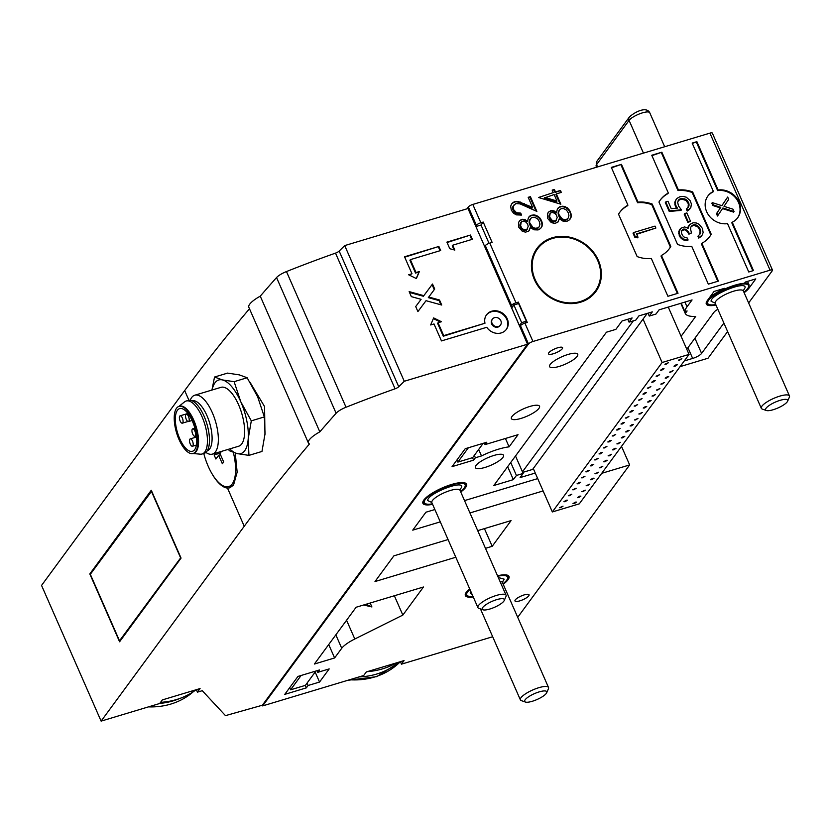 <?xml version="1.0" encoding="UTF-8"?>
<svg xmlns="http://www.w3.org/2000/svg" width="831" height="831" viewBox="0 0 831 831"><rect width="100%" height="100%" fill="white"/><g stroke="black" fill="none" stroke-linecap="round" stroke-linejoin="round"><path stroke-width="1.25" d="M423.301 500.885A23.06 6.118 156.3 0 0 423.322 502.34A23.06 6.118 156.3 0 0 424.818 503.524L425.773 503.856A22.292 5.921 156.3 0 0 432.38 503.856M460.53 491.495A22.292 5.921 156.3 0 0 465.007 486.634A22.292 5.921 156.3 0 0 451.098 485.086A22.292 5.921 156.3 0 0 429.637 495.473A22.292 5.921 156.3 0 0 425.773 503.856M465.007 486.634L465.412 485.709A23.06 6.118 156.3 0 0 465.547 483.808A23.06 6.118 156.3 0 0 464.487 482.801M504.251 600.481L505.975 596.513A15.374 4.082 156.3 0 0 506.069 595.245A15.374 4.082 156.3 0 0 496.387 595.443A15.374 4.082 156.3 0 0 477.918 607.606A15.374 4.082 156.3 0 0 478.916 608.396L483.008 609.809A12.07 3.21 156.3 0 0 489.833 609.03A12.07 3.21 156.3 0 0 504.251 600.481A12.07 3.21 156.3 0 0 496.72 599.639A12.07 3.21 156.3 0 0 485.096 605.269A12.07 3.21 156.3 0 0 483.008 609.809M465.744 593.137A23.06 6.118 156.3 0 0 465.776 594.591A23.06 6.118 156.3 0 0 467.271 595.775L468.217 596.107A22.292 5.921 156.3 0 0 472.984 596.357M469.951 589.439A22.292 5.921 156.3 0 0 468.217 596.107M502.984 583.746A22.292 5.921 156.3 0 0 507.45 578.885L507.855 577.961A23.06 6.118 156.3 0 0 507.99 576.06A23.06 6.118 156.3 0 0 506.941 575.052M507.45 578.885A22.292 5.921 156.3 0 0 497.727 576.247M546.705 692.732L548.429 688.764A15.374 4.082 156.3 0 0 548.522 687.497A15.374 4.082 156.3 0 0 538.841 687.694A15.374 4.082 156.3 0 0 520.372 699.847A15.374 4.082 156.3 0 0 521.369 700.637L525.452 702.06A12.07 3.21 156.3 0 0 532.276 701.281A12.07 3.21 156.3 0 0 546.705 692.732A12.07 3.21 156.3 0 0 539.174 691.891A12.07 3.21 156.3 0 0 527.55 697.521A12.07 3.21 156.3 0 0 525.452 702.06M723.344 289.074A23.06 6.118 156.3 0 0 709.175 298.08M706.682 301.58A23.06 6.118 156.3 0 0 706.703 303.035A23.06 6.118 156.3 0 0 708.199 304.219L709.144 304.551A22.292 5.921 156.3 0 0 715.761 304.551M743.911 292.19A22.292 5.921 156.3 0 0 748.388 287.329A22.292 5.921 156.3 0 0 734.479 285.781A22.292 5.921 156.3 0 0 713.019 296.168A22.292 5.921 156.3 0 0 709.144 304.551M748.388 287.329L748.783 286.404A23.06 6.118 156.3 0 0 748.928 284.503A23.06 6.118 156.3 0 0 744.701 282.935M787.632 401.176L789.357 397.208A15.374 4.082 156.3 0 0 789.45 395.94A15.374 4.082 156.3 0 0 779.769 396.138A15.374 4.082 156.3 0 0 761.3 408.291A15.374 4.082 156.3 0 0 762.297 409.091L766.39 410.504A12.07 3.21 156.3 0 0 773.204 409.725A12.07 3.21 156.3 0 0 787.632 401.176A12.07 3.21 156.3 0 0 780.101 400.334A12.07 3.21 156.3 0 0 768.478 405.964A12.07 3.21 156.3 0 0 766.39 410.504M248.926 455.378L261.973 451.451L265.058 433.616L264.351 416.923L251.305 420.85L248.22 438.685L248.926 455.378L237.24 453.622L229.356 450.734L228.421 449.301M264.351 416.923L257.652 396.771L247.16 377.752L234.113 381.678L240.813 401.83L251.305 420.85M247.16 377.752L239.266 374.864L227.58 373.109L214.533 377.035L222.428 379.923L234.113 381.678M211.936 390.061L214.533 377.035M212.092 390.009A38.423 15.477 73.3 0 1 222.428 379.923A38.423 15.477 73.3 0 1 240.813 401.83A38.423 15.477 73.3 0 1 248.22 438.685A38.423 15.477 73.3 0 1 237.24 453.622A38.423 15.477 73.3 0 1 229.792 448.885M190.206 400.262L190.392 399.815A30.737 12.382 73.3 0 1 191.649 397.54A30.737 12.382 73.3 0 1 194.714 395.234L220.984 387.339A30.737 12.382 73.3 0 1 240.263 408.925A30.737 12.382 73.3 0 1 241.748 443.91A30.737 12.382 73.3 0 1 238.684 446.216L212.414 454.11A30.737 12.382 73.3 0 1 206.296 452.677L205.891 452.407M194.714 395.234A30.737 12.382 73.3 0 1 213.993 416.83A30.737 12.382 73.3 0 1 215.478 451.815A30.737 12.382 73.3 0 1 212.414 454.11M192.138 400.822A26.125 10.523 73.3 0 1 208.456 419.395A26.125 10.523 73.3 0 1 209.651 448.958A26.125 10.523 73.3 0 1 207.189 450.869M178.883 406.421L184.555 401.872A27.662 11.146 73.3 0 1 186.165 401.02L188.19 400.407A27.662 11.146 73.3 0 1 205.548 419.842A27.662 11.146 73.3 0 1 206.877 451.326A27.662 11.146 73.3 0 1 204.125 453.394L202.099 454.006A27.662 11.146 73.3 0 1 200.292 454.173L193.041 453.518M186.165 401.02A27.662 11.146 73.3 0 1 203.522 420.444A27.662 11.146 73.3 0 1 204.852 451.929A27.662 11.146 73.3 0 1 202.099 454.006M179.309 406.307A24.598 9.91 73.3 0 1 179.652 406.182A24.598 9.91 73.3 0 1 195.077 423.457A24.598 9.91 73.3 0 1 196.261 451.451A24.598 9.91 73.3 0 1 193.81 453.29A24.598 9.91 73.3 0 1 193.467 453.373M195.576 451.649A24.598 9.91 73.3 0 1 193.135 453.487A24.598 9.91 73.3 0 1 177.699 436.213A24.598 9.91 73.3 0 1 176.525 408.229A24.598 9.91 73.3 0 1 178.966 406.39A24.598 9.91 73.3 0 1 194.402 423.665A24.598 9.91 73.3 0 1 195.576 451.649M194.683 449.613A22.292 8.975 73.3 0 1 192.47 451.285A22.292 8.975 73.3 0 1 178.488 435.631A22.292 8.975 73.3 0 1 177.419 410.265A22.292 8.975 73.3 0 1 179.631 408.603A22.292 8.975 73.3 0 1 193.613 424.257A22.292 8.975 73.3 0 1 194.683 449.613M192.854 445.956A3.843 1.548 -106.7 0 0 192.667 441.583A3.843 1.548 -106.7 0 0 190.257 438.882A3.843 1.548 -106.7 0 0 189.873 439.173A3.843 1.548 -106.7 0 0 190.06 443.546A3.843 1.548 -106.7 0 0 192.47 446.247A3.843 1.548 -106.7 0 0 192.854 445.956M182.727 422.886A3.843 1.548 -106.7 0 0 182.54 418.512A3.843 1.548 -106.7 0 0 180.13 415.812A3.843 1.548 -106.7 0 0 179.745 416.102A3.843 1.548 -106.7 0 0 179.932 420.476A3.843 1.548 -106.7 0 0 182.342 423.176A3.843 1.548 -106.7 0 0 182.727 422.886M195.285 435.922A3.843 1.548 -106.7 0 0 195.098 431.549A3.843 1.548 -106.7 0 0 192.688 428.848A3.843 1.548 -106.7 0 0 192.304 429.139A3.843 1.548 -106.7 0 0 192.491 433.512A3.843 1.548 -106.7 0 0 194.901 436.213A3.843 1.548 -106.7 0 0 195.285 435.922M188.855 421.265A3.843 1.548 -106.7 0 0 188.668 416.892A3.843 1.548 -106.7 0 0 186.258 414.191A3.843 1.548 -106.7 0 0 185.874 414.482A3.843 1.548 -106.7 0 0 186.061 418.855A3.843 1.548 -106.7 0 0 188.471 421.556A3.843 1.548 -106.7 0 0 188.855 421.265M264.964 434.8L264.57 406.588L250.058 382.333M211.323 472.548A37.27 15.02 -106.7 0 0 227.486 488.077L229.813 487.839L233.553 485.034L237.157 472.174L235.256 453.103M262.357 705.228L225.481 715.636L202.265 690.696L197.435 692.15L200.074 688.567L162.346 699.91L159.718 703.493L101.112 721.121L244.241 526.262A3074.077 816.343 -23.7 0 1 309.464 443.962A22.292 5.921 -23.7 0 1 308.394 442.965A22.292 5.921 -23.7 0 1 319.821 431.85A3074.077 816.343 -23.7 0 1 336.108 413.246A11.53 3.064 -23.7 0 1 346.028 407.242A384.254 102.047 -23.7 0 1 395.068 388.804A3.843 1.018 -23.7 0 0 398.735 386.758L404.271 381.273L527.54 344.211L262.357 705.228L262.648 705.903L528.506 343.992A3.843 1.018 -23.7 0 1 532.962 341.489L770.077 270.189A3.843 1.018 -23.7 0 1 772.498 270.137A3.843 1.018 -23.7 0 1 772.342 270.667L748.627 302.951M101.112 721.121L41.55 585.429L184.679 390.57A3074.077 816.343 -23.7 0 1 249.487 308.758M89.81 573.93L119.591 641.771L181.054 558.089L151.273 490.248L89.81 573.93L90.828 573.619M308.394 442.965L248.833 307.283A22.292 5.921 -23.7 0 1 260.259 296.158A3074.077 816.343 -23.7 0 1 276.546 277.554A11.53 3.064 -23.7 0 1 286.466 271.56A384.254 102.047 -23.7 0 1 335.506 253.123L395.068 388.804M466.96 208.83L468.341 206.95A3.843 1.018 -23.7 0 1 472.808 204.436L480.848 222.76A3.843 1.018 156.3 0 0 476.381 225.263L475.727 226.167L467.978 208.519L344.709 245.592L339.173 251.066A3.843 1.018 -23.7 0 1 335.506 253.123M197.581 689.315L196.708 690.499L197.435 692.15M492.669 636.743L401.415 664.177L404.053 660.593L366.326 671.936L363.687 675.52L262.648 705.903M475.727 226.167L527.54 344.211M519.801 326.573L520.455 325.679A3.843 1.018 -23.7 0 1 524.922 323.166L532.962 341.489M516.903 304.073L518.347 302.11L527.28 322.459L524.922 323.166M511.044 306.629L513.143 305.995M520.985 325.139L519.437 325.607L511.699 307.969L513.89 304.977L518.606 303.564L526.355 321.202L521.639 322.625L513.89 304.977M519.437 325.607L521.639 322.625M524.901 323.176L526.355 321.202M480.848 222.76L483.206 222.054L492.139 242.403L489.781 243.109L515.989 302.816A3.843 1.018 156.3 0 0 511.522 305.32L510.868 306.213M515.989 302.816L518.347 302.11M559.502 206.888L562.597 206.213L565.599 206.836L569.671 210.316L571.344 216.185L569.484 219.831L567.064 221.233L562.94 221.088L559.273 218.73L557.746 222.344L554.464 223.466L551.171 222.459L547.774 218.574L547.452 213.847L549.249 211.417L552.958 210.586L556.521 212.456L557.456 208.789L560.406 206.535M530.542 215.593L533.637 214.928L536.629 215.541L539.61 217.597L541.532 220.599L542.363 223.456L542.051 226.261L540.514 228.546L538.093 229.938L533.98 229.792L530.313 227.434L528.776 231.06L525.493 232.171L522.211 231.163L518.814 227.279L518.492 222.563L520.289 220.122L523.987 219.291L527.56 221.16L528.495 217.493L531.445 215.239M713.393 191.431L692.171 143.088L696.887 141.665L718.109 190.008A18.448 16.153 -143.7 0 1 737.055 198.557A18.448 16.153 -143.7 0 1 737.679 217.753A18.448 16.153 -143.7 0 1 732.246 222.23L753.468 270.574L748.752 271.986L727.53 223.643A18.448 16.153 -143.7 0 1 708.583 215.104A18.448 16.153 -143.7 0 1 707.95 195.908A18.448 16.153 -143.7 0 1 713.393 191.431L712.946 192.023A18.448 16.153 -143.7 0 0 707.742 196.209M668.342 193.031L651.753 155.241L661.86 152.198L678.449 189.998A30.737 26.924 -143.7 0 1 692.639 191.919L711.232 234.29A30.737 26.924 -143.7 0 1 709.871 236.368A30.737 26.924 -143.7 0 1 701.852 243.306L718.441 281.107L708.334 284.14L691.745 246.35A30.737 26.924 -143.7 0 1 677.556 244.418L658.952 202.047A30.737 26.924 -143.7 0 1 660.323 199.97A30.737 26.924 -143.7 0 1 668.342 193.031L667.906 193.633A30.737 26.924 -143.7 0 0 660.105 200.271M627.924 205.184L611.336 167.395L621.443 164.351L638.031 202.151A30.737 26.924 -143.7 0 1 652.221 204.073L670.814 246.443A30.737 26.924 -143.7 0 1 669.454 248.521A30.737 26.924 -143.7 0 1 661.434 255.46L678.023 293.26L667.916 296.293L651.327 258.503A30.737 26.924 -143.7 0 1 637.138 256.571L618.544 214.201A30.737 26.924 -143.7 0 1 619.905 212.123A30.737 26.924 -143.7 0 1 627.924 205.184L627.488 205.787A30.737 26.924 -143.7 0 0 619.687 212.424M580.547 302.214A36.502 31.973 -143.7 0 1 539.818 288.471A36.502 31.973 -143.7 0 1 536.982 248.386A36.502 31.973 -143.7 0 1 552.251 237.77A36.502 31.973 -143.7 0 1 592.981 251.523A36.502 31.973 -143.7 0 1 595.817 291.608A36.502 31.973 -143.7 0 1 580.547 302.214M472.808 204.436L709.913 133.137A3.843 1.018 -23.7 0 1 712.333 133.095L772.498 270.137M532.619 207.418L528.184 197.321L530.396 196.656L536.868 211.406L520.102 203.896L515.843 203.553L513.329 205.932L513.537 209.568L516.518 212.726L520.725 213.11L521.577 215.052L516.331 214.865L513.6 213.276L511.283 210.139L510.681 206.181L511.678 203.834L514.815 201.653L518.056 201.424L532.619 207.418L532.183 208.02L524.029 204.322L524.475 203.72M553.269 192.615L552.168 190.102L554.381 189.437L555.482 191.951L560.458 190.455L561.309 192.397L556.334 193.893L560.863 204.197L538.519 197.498L553.269 192.615L538.55 197.508M552.355 190.517L554.381 189.437M553.945 190.039L555.046 192.543L555.482 191.951M555.046 192.543L560.458 190.455M560.021 191.047L560.696 192.584M560.052 203.948L555.897 194.496L556.334 193.893M556.967 201.029L556.531 201.632L544.326 197.975L554.132 194.558L556.967 201.029L544.762 197.373M528.36 197.736L530.396 196.656M529.949 197.259L535.995 211.012M513.329 205.932L513.724 205.132M512.893 206.535L512.665 207.407L513.101 206.805M512.665 207.407L512.623 208.321L513.059 207.729M512.623 208.321L512.779 209.256L513.226 208.664M512.779 209.256L513.101 210.17L513.537 209.568M513.101 210.17L513.61 211.126L514.046 210.534M513.61 211.126L514.296 212.009L514.732 211.406M514.296 212.009L515.127 212.746L515.563 212.154M515.127 212.746L516.082 213.318L516.518 212.726M516.082 213.318L517.121 213.702L517.568 213.1M517.121 213.702L518.637 213.276M518.191 213.879L519.687 213.266M519.25 213.868L520.725 213.11M520.289 213.712L520.944 215.208M511.512 204.135L512.54 202.889M512.104 203.481L513.6 202.151M513.153 202.754L514.815 201.653M514.379 202.255L516.394 201.362M515.958 201.964L518.056 201.424M517.609 202.026L520.071 202.671L520.507 202.078M520.071 202.671L524.029 204.322M519.822 600.865A7.687 2.036 -23.7 0 1 514.981 600.969A7.687 2.036 -23.7 0 1 524.216 594.892A7.687 2.036 -23.7 0 1 529.056 594.788A7.687 2.036 -23.7 0 1 519.822 600.865M601.696 473.327L629.649 464.924L517.713 617.308M727.613 331.559L708.022 358.234L680.07 366.637M535.268 473.047L520.092 477.607L523.166 473.431L516.425 475.457L513.361 479.632L493.822 485.512L606.443 332.203L615.875 329.367L622.014 320.995L632.121 317.951L629.046 322.137L627.779 319.26M681.202 303.201L684.9 311.635A46.879 12.444 -23.7 0 1 687.019 306.805L692.067 299.929L659.066 309.849L655.991 314.035L649.26 316.06L652.325 311.874L638.852 315.925L635.788 320.112L629.046 322.137M684.9 311.635L687.112 310.971L685.274 313.474A46.879 12.444 -23.7 0 0 695.692 316.424L681.098 336.295M284.773 694.363L297.945 676.434L319.499 669.952L317.743 672.341L329.201 668.903L319.54 682.054L308.083 685.492L306.327 687.881L284.773 694.363M473.234 596.918A23.829 6.326 -23.7 0 1 465.37 595.578A23.829 6.326 -23.7 0 1 469.702 588.878M497.53 575.779A23.829 6.326 -23.7 0 1 508.998 576.423A23.829 6.326 -23.7 0 1 503.202 584.245M314.398 664.031L356.115 607.253L423.478 586.998L402.838 615.085L354.806 638.997A21.523 5.713 -23.7 0 0 341.728 648.273L334.613 657.955L314.398 664.031M440.285 521.868L412.747 530.147L425.919 512.218L434.873 509.528M464.529 500.605L537.709 478.604M543.121 490.944L469.941 512.945M432.598 504.355A23.829 6.326 -23.7 0 1 422.917 503.326A23.829 6.326 -23.7 0 1 451.534 484.483A23.829 6.326 -23.7 0 1 466.544 484.172A23.829 6.326 -23.7 0 1 460.748 492.004M485.065 467.417A15.374 4.082 -23.7 0 1 475.384 467.624A15.374 4.082 -23.7 0 1 493.853 455.471A15.374 4.082 -23.7 0 1 503.534 455.263A15.374 4.082 -23.7 0 1 485.065 467.417M452.054 466.638L465.225 448.709L486.779 442.227L485.024 444.616L518.035 434.686L509.102 446.849A31.505 8.372 -23.7 0 0 481.492 455.928L475.363 457.767L473.608 460.156L452.054 466.638M521.068 418.409A15.374 4.082 -23.7 0 1 511.387 418.606A15.374 4.082 -23.7 0 1 529.856 406.452A15.374 4.082 -23.7 0 1 539.537 406.255A15.374 4.082 -23.7 0 1 521.068 418.409M559.273 366.409A15.374 4.082 -23.7 0 1 549.582 366.606A15.374 4.082 -23.7 0 1 568.051 354.453A15.374 4.082 -23.7 0 1 577.732 354.255A15.374 4.082 -23.7 0 1 559.273 366.409M723.884 323.062L701.593 353.414A7.687 2.036 -23.7 0 1 692.659 358.431L685.918 360.457A10.761 2.857 -23.7 0 1 684.287 360.893M686.79 349.269L714.037 312.186A7.687 2.036 -23.7 0 1 717.849 309.319M553.342 353.757A7.687 2.036 -23.7 0 1 548.502 353.85A7.687 2.036 -23.7 0 1 557.736 347.774A7.687 2.036 -23.7 0 1 562.577 347.67A7.687 2.036 -23.7 0 1 553.342 353.757M715.979 305.05A23.829 6.326 -23.7 0 1 706.298 304.021A23.829 6.326 -23.7 0 1 707.233 300.729L714.037 291.463L724.476 288.326L723.562 289.562A23.829 6.326 -23.7 0 1 744.441 283.288L745.355 282.041L755.795 278.904L748.991 288.17A23.829 6.326 -23.7 0 1 744.129 292.699M448.054 539.558L393.873 555.846L374.989 581.555L455.814 557.248M485.481 548.325L492.201 546.31L511.075 520.601L477.711 530.635M484.431 528.62L492.201 546.31M723.188 288.71L723.562 289.562M621.505 446.372L629.649 464.924M400.532 661.653L401.415 664.177M396.252 662.941A76.847 67.311 -143.7 0 1 382.478 668.872A76.847 67.311 -143.7 0 1 367.312 671.645M398.766 662.182A74.935 65.628 -143.7 0 1 376.682 674.055A74.935 65.628 -143.7 0 1 359.127 676.901M472.527 457.673L473.608 460.156M484.307 442.965L485.024 444.616M483.206 443.297L474.324 455.388L475.363 457.767M474.324 455.388L472.683 457.632L457.86 462.088L468.383 447.753M456.936 459.99L457.86 462.088M478.666 449.488L481.492 455.928M505.425 438.477L509.102 446.849M328.723 644.544L334.613 657.955M394.351 595.754L402.838 615.085M370.179 603.026L371.914 606.962L363.614 604.999M371.914 606.962A74.935 65.628 -143.7 0 1 366.18 604.22M305.247 685.409L306.327 687.881M317.026 670.7L317.743 672.341M315.157 672.071L319.54 682.054M315.925 671.022L307.044 683.113L308.083 685.492M307.044 683.113L305.403 685.357L290.58 689.813L301.102 675.478M289.655 687.715L290.58 689.813M513.361 479.632L507.658 466.669M515.511 455.99L523.166 473.431M516.425 475.457L510.733 462.483M680.818 303.315L685.274 313.474M649.26 316.06L647.993 313.183M522.72 472.403L532.619 469.422L647.224 313.412M522.46 471.821L633.367 320.839M668.269 307.086L689.055 354.411L579.29 503.846L552.345 511.948L533.284 468.528M666.098 364.227L664.883 364.248L668.404 362.711L666.098 364.227M679.571 360.176L678.356 360.197L681.877 358.66L679.571 360.176M661.705 370.2L660.5 370.231L662.806 368.704L664.021 368.684L661.705 370.2M675.177 366.149L673.972 366.18L676.278 364.653L677.483 364.632L675.177 366.149M657.321 376.183L656.106 376.204L659.627 374.656L657.321 376.183M670.794 372.132L669.578 372.153L673.1 370.605L670.794 372.132M652.927 382.156L651.712 382.187L654.028 380.66L655.233 380.64L652.927 382.156M666.4 378.105L665.184 378.136L667.501 376.609L668.706 376.588L666.4 378.105M648.533 388.139L647.328 388.16L650.839 386.612L648.533 388.139M662.006 384.088L660.801 384.109L664.312 382.561L662.006 384.088M644.15 394.112L642.934 394.133L645.24 392.616L646.456 392.596L644.15 394.112M657.622 390.061L656.407 390.082L659.928 388.544L657.622 390.061M639.756 400.085L638.54 400.116L642.062 398.568L639.756 400.085M653.228 396.034L652.013 396.065L655.534 394.517L653.228 396.034M635.362 406.068L634.157 406.089L637.668 404.552L635.362 406.068M648.834 402.017L647.629 402.038L649.935 400.521L651.14 400.5L648.834 402.017M630.978 412.041L629.763 412.072L632.069 410.545L633.284 410.524L630.978 412.041M644.451 407.99L643.236 408.021L645.542 406.494L646.757 406.473L644.451 407.99M626.584 418.024L625.369 418.045L628.89 416.497L626.584 418.024M640.057 413.973L638.842 413.994L642.363 412.446L640.057 413.973M622.19 423.997L620.986 424.018L623.292 422.501L624.497 422.48L622.19 423.997M635.663 419.946L634.458 419.967L637.969 418.429L635.663 419.946M617.807 429.97L616.592 430.001L618.898 428.484L620.113 428.453L617.807 429.97M631.269 425.919L630.064 425.95L632.37 424.433L633.586 424.402L631.269 425.919M613.413 435.953L612.198 435.974L615.719 434.436L613.413 435.953M626.886 431.902L625.67 431.923L627.976 430.406L629.192 430.385L626.886 431.902M609.019 441.926L607.814 441.957L610.12 440.43L611.325 440.409L609.019 441.926M622.492 437.875L621.287 437.906L623.593 436.379L624.798 436.358L622.492 437.875M604.636 447.909L603.42 447.93L606.942 446.382L604.636 447.909M618.098 443.858L616.893 443.879L620.414 442.331L618.098 443.858M600.242 453.882L599.026 453.913L601.332 452.386L602.548 452.365L600.242 453.882M613.714 449.831L612.499 449.862L614.805 448.335L616.02 448.314L613.714 449.831M595.848 459.865L594.643 459.886L598.154 458.338L595.848 459.865M609.32 455.814L608.115 455.835L611.626 454.287L609.32 455.814M591.454 465.838L590.249 465.859L592.555 464.342L593.77 464.321L591.454 465.838M604.926 461.787L603.722 461.807L606.028 460.291L607.243 460.27L604.926 461.787M587.07 471.811L585.855 471.842L588.161 470.325L589.376 470.294L587.07 471.811M600.543 467.76L599.328 467.791L602.849 466.243L600.543 467.76M582.676 477.794L581.471 477.815L584.982 476.277L582.676 477.794M596.149 473.743L594.944 473.763L598.455 472.226L596.149 473.743M578.283 483.767L577.078 483.798L579.384 482.271L580.599 482.25L578.283 483.767M591.755 479.716L590.55 479.747L592.856 478.22L594.072 478.199L591.755 479.716M573.899 489.75L572.684 489.771L576.205 488.223L573.899 489.75M587.372 485.699L586.156 485.72L589.678 484.172L587.372 485.699M569.505 495.723L568.3 495.743L571.811 494.206L569.505 495.723M582.978 491.672L581.762 491.692L585.284 490.155L582.978 491.672M565.111 501.695L563.906 501.727L566.212 500.21L567.428 500.179L565.111 501.695M578.584 497.644L577.379 497.676L579.685 496.159L580.9 496.128L578.584 497.644M560.728 507.679L559.512 507.699L563.034 506.162L560.728 507.679M574.2 503.628L572.985 503.648L575.291 502.132L576.506 502.111L574.2 503.628M552.345 511.948L662.11 362.513L689.055 354.411M662.11 362.513L643.049 319.094M475.903 226.572L481.014 225.035L483.206 222.054M481.014 225.035L489.054 243.358M484.66 246.516L485.314 245.623A3.843 1.018 -23.7 0 1 489.781 243.109M404.531 256.789L411.979 273.752L408.603 274.76L416.383 278.572L419.385 271.519L416.019 272.537L410.358 259.646L440.669 250.526L438.882 246.454L404.531 256.789M433.647 317.92L430.645 324.963L434.011 323.955L441.458 340.918L486.779 327.289A12.299 10.772 36.3 0 0 506.38 329.346A12.299 10.772 36.3 0 0 502.848 313.391A12.299 10.772 36.3 0 0 486.561 314.783A12.299 10.772 36.3 0 0 484.992 323.217L443.712 335.631L438.051 322.74L441.427 321.722L433.647 317.92M344.709 245.592L404.271 381.273M432.504 284.025L423.831 295.67L409.143 291.608L411.345 296.636L421.099 299.326L415.708 306.566L417.91 311.594L426.033 300.697L441.718 305.029L439.516 300.001L428.754 297.031L434.706 289.043L432.504 284.025L432.058 284.628L434.26 289.635M446.891 242.122L449.789 248.718L454.827 250.079L452.698 245.207L472.34 239.297L470.471 235.038L446.891 242.122M447.078 242.538L470.471 235.038M470.034 235.64L471.717 239.484M454.038 249.861L452.251 245.81L452.698 245.207M409.496 292.429L423.395 296.262L423.831 295.67M423.395 296.262L432.058 284.628M439.516 300.001L439.069 300.604L428.308 297.623L428.754 297.031M439.069 300.604L440.918 304.811M415.708 306.577L421.099 299.326M260.259 296.158L319.821 431.85M433.367 318.585L440.399 322.033M443.712 335.631L443.276 336.223L437.615 323.332L438.051 322.74M443.276 336.223L484.992 323.217M486.353 315.094A12.299 10.772 -143.7 0 1 502.412 313.983A12.299 10.772 -143.7 0 1 506.162 329.637M500.262 325.316A4.996 4.373 -143.7 0 1 500.065 325.617A4.996 4.373 -143.7 0 1 497.966 327.071A4.996 4.373 -143.7 0 1 492.399 325.191A4.996 4.373 -143.7 0 1 492.004 319.706A4.996 4.373 -143.7 0 1 492.243 319.416M498.413 326.479A4.996 4.373 36.3 0 0 500.501 325.025A4.996 4.373 36.3 0 0 500.106 319.54A4.996 4.373 36.3 0 0 494.538 317.66A4.996 4.373 36.3 0 0 492.451 319.104A4.996 4.373 36.3 0 0 492.835 324.599A4.996 4.373 36.3 0 0 498.413 326.479M409.195 275.051L411.979 273.752M404.707 257.195L438.882 246.454M438.446 247.056L440.046 250.713M416.019 272.537L415.573 273.129L409.922 260.238L410.358 259.646M415.573 273.129L419.385 271.519M418.949 272.121L416.227 278.489M536.764 248.687A36.502 31.973 -143.7 0 1 551.815 238.362A36.502 31.973 -143.7 0 1 570.959 238.175M595.401 256.125A36.502 31.973 -143.7 0 1 595.598 291.899M537.377 249.134A35.733 31.298 36.3 0 0 537.158 249.435A35.733 31.298 36.3 0 0 536.961 284.462M561.392 302.411A35.733 31.298 36.3 0 0 579.809 302.141A35.733 31.298 36.3 0 0 594.757 291.743A35.733 31.298 36.3 0 0 594.975 291.442M552.553 238.445A35.733 31.298 -143.7 0 1 592.42 251.907A35.733 31.298 -143.7 0 1 595.193 291.151A35.733 31.298 -143.7 0 1 580.246 301.539A35.733 31.298 -143.7 0 1 540.379 288.077A35.733 31.298 -143.7 0 1 537.595 248.833A35.733 31.298 -143.7 0 1 552.553 238.445M611.512 167.8L621.443 164.351M620.996 164.954L637.595 202.743L638.031 202.151M637.595 202.743A30.737 26.924 -143.7 0 1 651.784 204.675L652.221 204.073M651.784 204.675L670.378 247.046L670.814 246.443M677.4 293.447L660.998 256.062L661.434 255.46M670.378 247.046A30.737 26.924 -143.7 0 1 669.235 248.822M638 237.209L637.564 237.811L634.791 237.199L633.035 233.179L633.471 232.587L655.025 226.105L655.877 228.047L636.536 233.864L638 237.209L635.237 236.596L633.471 232.587M655.877 228.047L636.712 234.28M634.791 237.199L635.237 236.596M651.93 155.646L661.86 152.198M661.414 152.8L678.003 190.59L678.449 189.998M678.003 190.59A30.737 26.924 -143.7 0 1 692.202 192.522L692.639 191.919M692.202 192.522L710.796 234.893L711.232 234.29M717.818 281.294L701.406 243.909L701.852 243.306M710.796 234.893A30.737 26.924 -143.7 0 1 709.653 236.669M690.81 207.605L687.216 211.064L686.364 209.121L688.847 206.213L688.567 202.567L686.313 199.772L681.794 198.474L678.906 199.648L677.618 202.286L678.553 206.036L681.43 209.817L669.672 210.835L665.766 201.933L667.979 201.268L671.219 208.654L677.4 208.114L675.582 204.987L675.468 200.759L676.891 198.432L679.914 196.729L683.072 196.376L686.292 197.207L690.052 200.551L691.413 203.927L690.81 207.605L687.663 210.472L686.801 208.519M688.078 207.532L688.359 203.772L685.876 200.364L681.358 199.066L678.158 200.603M681.43 209.817L680.994 210.42L669.235 211.438L665.33 202.525L665.766 201.933M676.569 208.186L674.793 204.156L676.05 199.513M690.519 221.264L687.871 222.531L684.204 214.18L684.64 213.577L686.853 212.913L690.519 221.264L688.307 221.929L684.64 213.577M702.237 234.986L698.798 238.144L697.936 236.201L700.367 233.594L700.554 230.021L698.289 226.302L694.238 224.692L692.161 225.367L690.81 227.133L690.571 229.429L691.569 232.919L689.356 233.584L687.538 230.758L685.336 229.159L683.394 229.086L681.721 230.582L681.451 232.888L682.448 235.443L684.048 237.032L687.237 238.009L688.089 239.962L683.155 238.944L680.329 236.284L679.093 232.732L680.527 228.359L684.661 226.905L688.089 228.338L689.522 224.609L693.127 222.76L696.212 222.957L699.12 224.287L702.413 228.4L703.14 232.503L702.237 234.986L699.235 237.552L698.383 235.599M699.816 234.352L700.107 230.613L697.853 226.905L693.802 225.294L691.153 226.531M691.569 232.919L688.92 234.186L687.102 231.35L684.889 229.761L681.856 230.364M688.089 239.962L687.653 240.554L683.903 240.086L679.883 236.877L678.719 231.714L680.527 228.359M687.736 228.089L688.899 225.43M687.933 227.112L688.38 226.51M679.187 230.218L679.633 229.616M678.719 231.714L679.156 231.122M678.657 233.324L679.093 232.732M678.979 234.955L679.426 234.363M679.291 235.755L679.727 235.152M679.883 236.877L680.329 236.284M680.672 237.915L681.108 237.323M681.628 238.809L682.064 238.217M682.718 239.546L683.155 238.944M683.903 240.086L684.339 239.484M685.149 240.419L685.585 239.816M686.406 240.564L686.842 239.962M682.241 230.01L682.677 229.408M682.947 229.678L683.394 229.086M683.581 229.564L684.017 228.972M684.889 229.761L685.336 229.159M686.094 230.416L686.531 229.823M687.102 231.35L687.538 230.758M687.954 232.42L688.39 231.828M688.639 233.584L689.076 232.981M688.92 234.186L689.356 233.584M691.724 225.97L692.161 225.367M692.763 225.471L693.199 224.869M693.802 225.294L694.238 224.692M694.882 225.378L695.318 224.775M695.942 225.7L696.388 225.108M696.949 226.219L697.386 225.617M697.853 226.905L698.289 226.302M698.622 227.725L699.058 227.123M699.245 228.65L699.692 228.047M699.744 229.626L700.19 229.034M700.107 230.613L700.554 230.021M700.325 231.631L700.762 231.028M700.356 232.638L700.793 232.036M700.169 233.604L700.616 233.002M699.92 234.186L700.367 233.594M698.798 238.144L699.235 237.552M699.941 237.448L700.377 236.856M700.959 236.596L701.395 236.004M687.871 222.531L688.307 221.929M675.032 201.351L675.468 200.759M674.741 202.722L675.177 202.12M674.793 204.156L675.229 203.553M675.146 205.579L675.582 204.987M675.416 206.285L675.863 205.683M675.811 207.044L676.247 206.452M676.268 207.781L676.704 207.179M669.235 211.438L669.672 210.835M678.47 200.25L678.906 199.648M679.291 199.679L679.737 199.087M680.246 199.305L680.682 198.702M681.358 199.066L681.794 198.474M682.521 199.056L682.957 198.453M683.695 199.284L684.131 198.682M684.827 199.731L685.263 199.139M685.876 200.364L686.313 199.772M686.801 201.164L687.237 200.572M687.559 202.12L687.995 201.518M688.13 203.169L688.567 202.567M688.359 203.772L688.795 203.169M688.515 204.384L688.951 203.792M688.598 205.008L689.034 204.405M688.608 205.621L689.044 205.018M688.546 206.223L688.982 205.631M688.4 206.805L688.847 206.213M688.182 207.355L688.629 206.763M687.216 211.064L687.663 210.472M688.317 210.461L688.754 209.859M689.283 209.682L689.72 209.08M692.348 143.493L696.887 141.665M696.44 142.267L717.662 190.611L718.109 190.008M752.844 270.761L731.81 222.822L732.246 222.23M717.662 190.611A18.448 16.153 -143.7 0 1 736.495 198.983A18.448 16.153 -143.7 0 1 737.461 218.044M721.848 205.662L727.676 197.051L728.694 199.367L724.009 206.337L733.004 209.204L734.033 211.521L722.897 207.989L717.911 215.426L716.893 213.1L720.778 207.314L713.31 204.935L712.292 202.619L721.879 205.662L727.676 197.051M734.033 211.521L733.586 212.123L722.492 208.591M717.911 215.426L717.475 216.018L716.457 213.702L720.342 207.906L712.873 205.527L711.855 203.221L712.292 202.619M712.873 205.527L713.31 204.935M720.342 207.906L720.778 207.314M716.457 213.702L716.893 213.1M528.63 217.317L529.731 216.091M529.295 216.694L530.105 216.195M531.009 215.842L532.152 215.063M531.715 215.665L533.637 214.928M533.19 215.52L534.572 215.011M534.125 215.613L535.455 215.177M535.019 215.769L536.192 216.143L536.629 215.541M536.192 216.143L537.792 216.995L538.239 216.403M537.792 216.995L539.174 218.189L539.61 217.597M539.174 218.189L540.264 219.623L540.701 219.031M540.264 219.623L541.085 221.191L541.532 220.599M541.085 221.191L541.615 222.604L542.051 222.012M541.615 222.604L541.916 224.058L542.363 223.456M541.916 224.058L541.937 225.492L542.383 224.9M541.937 225.492L541.615 226.863L542.051 226.261M541.615 226.863L541.064 227.881M530.22 228.255L530.313 227.434M529.783 228.847L529.305 230.364M519.022 221.545L520.289 220.122M519.853 220.724L521.691 219.436M521.255 220.038L522.439 219.27M521.993 219.872L523.987 219.291M523.551 219.893L525.088 220.392L525.524 219.789M525.088 220.392L526.48 221.243L526.916 220.651M526.48 221.243L527.114 221.763L527.56 221.16M539.246 226.718L537.906 228.234L535.652 228.951L531.539 227.268L529.627 224.505L529.17 221.513L530.791 218.304L532.463 217.317L534.572 217.255L537.522 218.792L539.34 221.534L539.942 224.225L539.246 226.718L537.782 227.964L534.987 228.245L532.9 227.362L529.742 222.916L529.617 220.911L530.791 218.304M527.571 228.857L524.828 230.654L521.826 229.242L519.936 224.786L521.743 221.586L523.613 221.191L525.857 222.054L527.498 223.851L528.246 226.24L526.812 229.616L523.655 229.647L521.702 227.995L520.621 225.762L521.182 222.085M520.32 223.31L520.767 222.708M520.05 224.017L520.486 223.414M519.936 224.786L520.383 224.183M519.998 225.575L520.435 224.972M520.185 226.364L520.621 225.762M520.455 227.133L520.892 226.541M520.808 227.891L521.255 227.289M521.266 228.598L521.702 227.995M521.826 229.242L522.263 228.65M522.481 229.792L522.917 229.2M523.208 230.239L523.655 229.647M524.008 230.551L524.444 229.948M524.828 230.654L525.265 230.062M525.618 230.551L526.065 229.958M526.376 230.218L526.812 229.616M526.792 229.865L527.228 229.273M529.783 219.675L530.23 219.072M529.399 220.558L529.835 219.955M529.17 221.513L529.617 220.911M529.139 222.511L529.586 221.908M529.295 223.518L529.742 222.916M529.627 224.505L530.064 223.913M530.116 225.513L530.552 224.91M530.749 226.448L531.196 225.845M531.539 227.268L531.985 226.666M532.463 227.954L532.9 227.362M533.471 228.494L533.918 227.902M534.551 228.847L534.987 228.245M535.652 228.951L536.088 228.348M536.712 228.795L537.148 228.193M537.335 228.567L537.782 227.964M537.906 228.234L538.343 227.632M538.395 227.808L538.831 227.216M557.591 208.602L558.692 207.386M558.255 207.989L559.066 207.48M559.969 207.127L561.112 206.358M560.676 206.961L562.597 206.213M562.161 206.815L563.532 206.306M563.096 206.898L564.415 206.462M563.979 207.064L565.153 207.428L565.599 206.836M565.153 207.428L566.763 208.29L567.199 207.688M566.763 208.29L568.134 209.485L568.57 208.882M568.134 209.485L569.225 210.918L569.671 210.316M569.225 210.918L570.056 212.487L570.492 211.884M570.056 212.487L570.575 213.899L571.011 213.297M570.575 213.899L570.887 215.343L571.323 214.751M570.887 215.343L570.907 216.787L571.344 216.185M570.907 216.787L571.011 217.556M570.575 218.148L570.035 219.176M559.18 219.54L559.273 218.73M558.744 220.142L558.266 221.648M547.993 212.829L549.249 211.417M548.813 212.009L550.662 210.721M550.226 211.323L551.4 210.565M550.963 211.157L552.958 210.586M552.522 211.178L554.048 211.676L554.485 211.084M554.048 211.676L555.44 212.539L555.887 211.936M555.44 212.539L556.084 213.048L556.521 212.456M568.217 218.002L566.867 219.519L564.613 220.236L560.51 218.563L558.588 215.8L558.141 212.798L559.762 209.589L561.424 208.612L563.543 208.55L566.482 210.087L568.3 212.829L568.913 215.52L568.217 218.002L566.742 219.259L563.958 219.529L561.87 218.646L558.702 214.211L558.577 212.206L559.762 209.589M556.531 220.142L553.789 221.95L550.787 220.537L548.907 216.07L550.714 212.881L552.573 212.487L554.828 213.349L556.458 215.146L557.206 217.535L555.783 220.911L552.615 220.932L549.582 217.057L550.143 213.38M549.291 214.606L549.727 214.003M549.011 215.302L549.447 214.71M548.907 216.07L549.343 215.478M548.959 216.86L549.405 216.268M549.146 217.649L549.582 217.057M549.416 218.428L549.862 217.826M549.779 219.176L550.215 218.584M550.226 219.893L550.673 219.291M550.787 220.537L551.223 219.935M551.441 221.088L551.888 220.485M552.179 221.534L552.615 220.932M552.968 221.835L553.404 221.243M553.789 221.95L554.235 221.347M554.589 221.846L555.025 221.243M555.347 221.503L555.783 220.911M555.752 221.16L556.199 220.558M558.754 210.96L559.19 210.368M558.359 211.843L558.806 211.251M558.141 212.798L558.577 212.206M558.11 213.796L558.546 213.203M558.266 214.803L558.702 214.211M558.588 215.8L559.034 215.198M559.086 216.798L559.523 216.205M559.72 217.732L560.156 217.14M560.51 218.563L560.946 217.961M561.424 219.249L561.87 218.646M562.442 219.789L562.878 219.187M563.511 220.132L563.958 219.529M564.613 220.236L565.049 219.644M565.672 220.09L566.108 219.488M566.306 219.851L566.742 219.259M566.867 219.519L567.313 218.927M567.365 219.104L567.802 218.501M196.064 689.772A76.088 66.636 -143.7 0 1 181.428 697.853A76.088 66.636 -143.7 0 1 176.525 699.536A76.088 66.636 -143.7 0 1 160.57 702.34M181.428 697.853L177.927 699.214A73.782 64.621 -143.7 0 1 173.17 700.845A73.782 64.621 -143.7 0 1 159.781 703.41M193.405 691.652A73.782 64.621 -143.7 0 1 170.802 704.075A73.782 64.621 -143.7 0 1 148.489 706.869M233.366 452.5A35.733 14.397 73.3 0 1 232.244 483.891A35.733 14.397 73.3 0 1 228.691 486.571A35.733 14.397 73.3 0 1 203.772 453.497M215.364 453.227L214.107 454.941L215.894 459.013L218.636 455.274L222.355 463.76L223.674 461.963L219.955 453.487L221.493 451.378M220.495 454.723L218.636 455.274M220.236 453.103L214.107 454.941M120.537 640.483L119.508 640.794L180.846 557.611M151.668 491.131L90.33 574.304L119.508 640.794M151.356 491.225L180.545 557.705M459.907 490.041L461.735 486.914C462.805 479.632 426.698 494.154 427.726 500.594L431.725 502.412M459.865 489.386L460 490.29A15.374 4.082 156.3 0 0 450.319 490.487A15.374 4.082 156.3 0 0 431.756 502.163A15.374 4.082 156.3 0 0 431.85 502.641L431.684 502.017M502.36 582.282L504.188 579.165L498.288 577.503M470.751 591.257L470.18 592.835L472.195 594.539M502.308 581.638L502.443 582.531A15.374 4.082 156.3 0 0 500.044 581.503M743.288 290.736L745.116 287.609C746.186 280.317 710.079 294.849 711.107 301.289L715.107 303.107M743.246 290.081L743.381 290.985A15.374 4.082 156.3 0 0 733.69 291.182A15.374 4.082 156.3 0 0 715.138 302.858A15.374 4.082 156.3 0 0 715.231 303.336L715.065 302.702M227.486 488.077L244.241 526.262M184.679 390.57L188.928 400.251M520.455 325.679L528.506 343.992M709.913 133.137L770.077 270.189M468.341 206.95L476.381 225.263M748.502 287.048L748.991 288.17M694.913 338.207L701.593 353.414M400.303 661.715A74.935 65.628 -143.7 0 1 374.49 677.036A74.935 65.628 -143.7 0 1 349.591 679.768M643.454 153.122L629.077 120.37A11.53 3.064 -23.7 0 1 640.234 113.598A11.53 3.064 -23.7 0 1 649.738 112.694L664.686 146.744M597.603 166.917L596.585 164.6L629.077 120.37A3.843 3.366 -143.7 0 1 629.347 117.078C633.648 112.808 646.082 105.724 649.738 112.694M596.585 167.218L596.128 166.19A11.53 3.064 -23.7 0 1 596.585 164.6A3.843 3.366 -143.7 0 1 596.855 161.307L629.347 117.078M687.943 347.69L692.659 358.431M685.43 359.335L685.918 360.457M346.569 620.238L354.806 638.997M335.838 634.853L341.728 648.273M684.941 302.069L687.019 306.805M485.314 245.623L511.522 305.32M339.173 251.066L398.735 386.758M286.466 271.56L346.028 407.242M276.546 277.554L336.108 413.246M422.979 501.56L423.322 502.34M431.85 502.641L477.918 607.606M460 490.29L506.069 595.245M465.204 483.029L465.547 483.808M465.433 593.812L465.776 594.591M480.463 608.926L520.372 699.847M502.443 582.531L548.522 687.497M507.648 575.27L507.99 576.06M706.36 302.255L706.703 303.035M715.231 303.336L761.3 408.291M743.381 290.985L789.45 395.94M747.557 281.377L748.928 284.503M193.135 453.487L193.81 453.29M196.594 436.981L190.257 438.882M196.417 445.052L192.47 446.247M187.941 413.464L180.13 415.812M187.92 421.494L182.342 423.176M194.89 428.183L192.688 428.848M196.448 435.745L194.901 436.213M188.076 413.651L186.258 414.191M192.054 420.476L188.471 421.556M178.966 406.39L179.652 406.182M400.345 661.705L376.661 676.652L347.784 680.309M596.128 166.19L596.855 161.307M500.065 325.617L500.501 325.025M492.004 319.706L492.451 319.104M594.757 291.743L595.193 291.151M537.158 249.435L537.595 248.833M228.691 486.571L233.49 485.127"/></g></svg>
